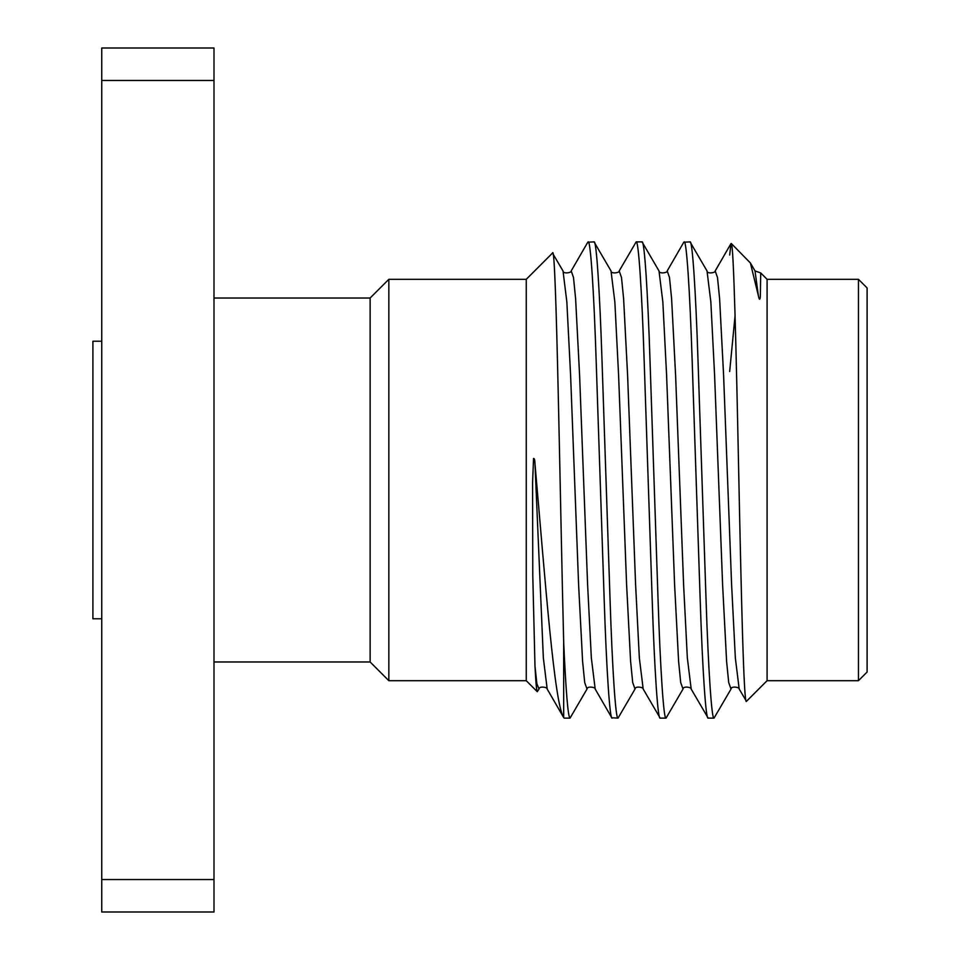 <?xml version="1.0" encoding="UTF-8"?>
<svg xmlns="http://www.w3.org/2000/svg" width="960" height="960" viewBox="0 0 960 960"><rect width="100%" height="100%" fill="white"/><g stroke="black" fill="none" stroke-linecap="round" stroke-linejoin="round"><path stroke-width="1.44" d="M213.996 298.02L370.128 298.02L370.128 661.98L388.836 680.688L526.26 680.688L537.276 691.704C536.58 690.96 535.812 682.44 534.984 666.168L532.788 575.58L532.572 482.568L533.556 458.424C534.432 458.376 534.9 460.188 534.984 463.848C545.4 582.996 554.376 703.548 563.676 717.54L563.676 642.084C560.148 504.384 556.272 239.436 552.492 253.08L563.016 270.948C562.968 274.272 572.004 272.7 571.188 270.948L587.808 242.208L594.036 241.884C596.328 239.544 599.736 290.364 602.028 360.948L610.032 599.052C612.324 669.636 615.744 720.456 618.036 718.116L611.808 717.792L595.188 689.052L591.348 657.984L587.604 584.712L579.6 375.288L575.604 298.644L573.492 277.476L571.188 270.948M370.128 298.02L388.836 279.312L388.836 680.688M867.096 287.952L867.096 672.048L858.456 680.688L858.456 279.312L867.096 287.952M858.456 279.312L767.088 279.312L767.088 680.688L858.456 680.688M388.836 279.312L526.26 279.312L526.26 680.688M213.996 661.98L370.128 661.98M213.996 80.46L213.996 48L101.748 48L101.748 80.46L213.996 80.46L213.996 912L101.748 912L101.748 879.54L213.996 879.54M767.088 279.312L760.716 272.928L760.32 297.024C759.876 300.372 759.228 299.94 758.376 295.74L750.396 262.968L731.256 243.468C733.692 242.736 736.224 351.708 738.732 473.904C741.288 596.304 743.832 707.028 746.472 701.316L739.188 689.052L735.348 657.984L731.604 584.712L723.6 375.288L719.604 298.644L717.492 277.476L715.188 270.948L731.028 243.552L729.672 255.036M767.088 680.688L746.472 701.316M758.376 295.74L755.016 270.948L760.716 272.928M526.26 279.312L552.492 253.08M708.168 718.116L691.188 689.052L687.348 657.984L683.604 584.712L675.6 375.288L671.604 298.644L669.492 277.476L667.188 270.948L683.808 242.208L690.036 241.884C692.328 239.544 695.736 290.364 698.028 360.948L706.032 599.052C708.324 669.636 711.744 720.456 714.036 718.116L708.168 718.116C705.876 720.456 702.456 669.636 700.164 599.052L692.172 360.948C689.88 290.364 686.46 239.544 684.168 241.884M714.036 718.116L731.016 689.052L728.7 682.524L726.6 661.356L722.604 584.712L714.6 375.288L710.856 302.016L707.016 270.948L690.036 241.884M564.168 718.116L570.036 718.116C568.068 717.468 565.944 692.124 563.676 642.084M612.168 718.116C609.876 720.456 606.456 669.636 604.164 599.052L596.172 360.948C593.88 290.364 590.46 239.544 588.168 241.884M611.016 270.948C610.968 274.272 620.004 272.7 619.188 270.948L621.492 277.476L623.604 298.644L627.6 375.288L635.604 584.712L639.348 657.984L643.188 689.052C644.004 687.3 634.968 685.728 635.016 689.052L632.7 682.524L630.6 661.356L626.604 584.712L618.6 375.288L614.856 302.016L611.016 270.948L594.036 241.884M660.168 718.116L666.036 718.116C663.744 720.456 660.324 669.636 658.032 599.052L650.028 360.948C647.736 290.364 644.328 239.544 642.036 241.884L636.168 241.884C638.46 239.544 641.88 290.364 644.172 360.948L652.164 599.052C654.456 669.636 657.876 720.456 660.168 718.116L643.188 689.052M691.188 689.052C692.004 687.3 682.968 685.728 683.016 689.052L680.7 682.524L678.6 661.356L674.604 584.712L666.6 375.288L662.856 302.016L659.016 270.948L642.036 241.884M563.016 270.948L566.856 302.016L570.6 375.288L578.604 584.712L582.6 661.356L584.7 682.524L587.016 689.052L570.036 718.116M636.168 241.884L619.188 270.948M635.016 689.052L618.036 718.116M683.016 689.052L666.036 718.116M534.984 666.168L536.88 683.724L539.016 689.052L537.276 691.704M735.096 315.312L729.672 371.532M101.748 80.46L101.748 879.54M101.748 618.78L92.904 618.78L92.904 341.22L101.748 341.22M539.016 689.052C538.968 685.728 548.004 687.3 547.188 689.052L543.348 657.984L534.984 463.848M547.188 689.052L563.808 717.792M731.016 689.052C730.968 685.728 740.004 687.3 739.188 689.052M707.016 270.948C706.968 274.272 716.004 272.7 715.188 270.948M659.016 270.948C658.968 274.272 668.004 272.7 667.188 270.948M587.016 689.052C586.968 685.728 596.004 687.3 595.188 689.052M750.396 262.956L755.016 270.948"/></g></svg>
